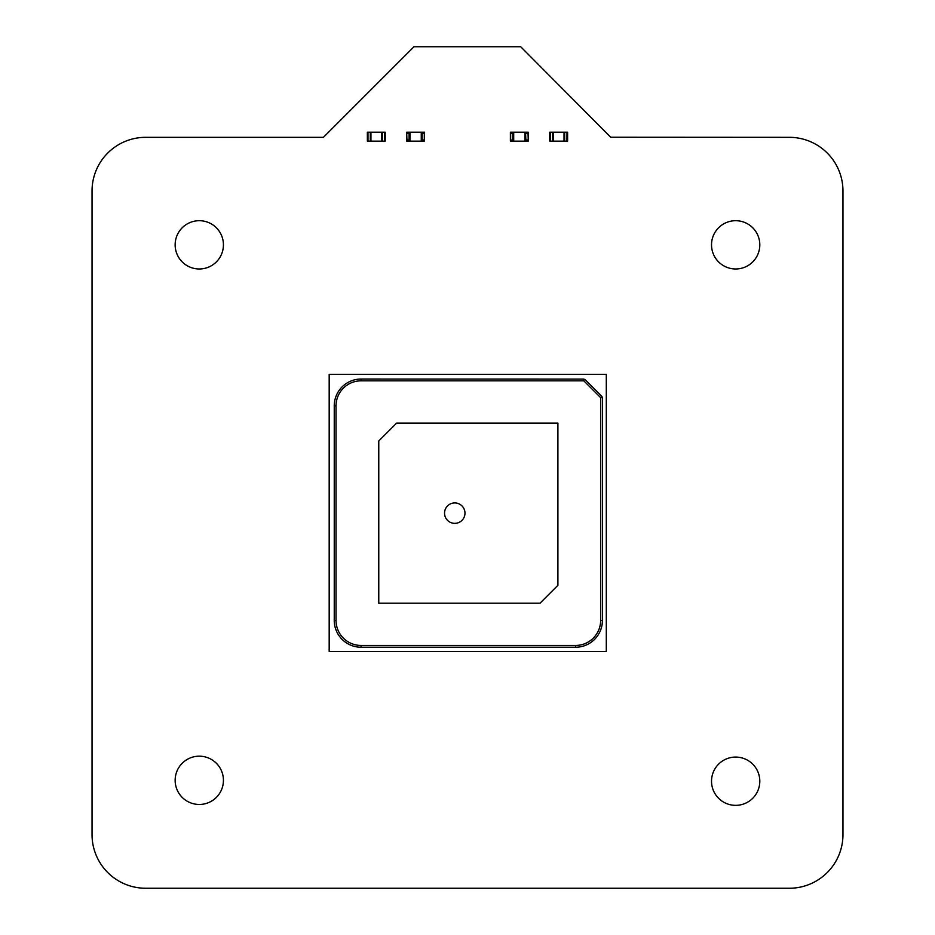 <?xml version="1.0" encoding="UTF-8"?>
<svg xmlns="http://www.w3.org/2000/svg" width="935" height="935" viewBox="0 0 935 935"><rect width="100%" height="100%" fill="white"/><g stroke="black" fill="none" stroke-linecap="round" stroke-linejoin="round"><path stroke-width="1.4" d="M513.07 140.028L511.059 140.028L510.393 141.138L510.393 132.197L511.059 133.319L513.07 133.319L513.07 141.138L527.597 141.138L527.597 140.028L525.856 140.028L525.587 133.319L525.856 140.028M735.67 268.976A24.135 24.135 0 0 1 714.761 232.768A24.135 24.135 0 0 1 756.567 232.768A24.135 24.135 0 0 1 735.67 268.976M199.295 268.976A24.135 24.135 0 0 1 178.386 232.768A24.135 24.135 0 0 1 220.192 232.768A24.135 24.135 0 0 1 199.295 268.976M735.67 805.351A24.135 24.135 0 0 1 714.761 769.143A24.135 24.135 0 0 1 756.567 769.143A24.135 24.135 0 0 1 735.67 805.351M199.295 804.462A24.135 24.135 0 0 1 178.386 768.254A24.135 24.135 0 0 1 220.192 768.254A24.135 24.135 0 0 1 199.295 804.462M610.707 137.235L789.35 137.328A53.634 53.634 0 0 1 842.961 190.962L842.961 834.616A53.634 53.634 0 0 1 789.327 888.25L145.673 888.25A53.634 53.634 0 0 1 92.039 834.616L92.039 190.962A53.634 53.634 0 0 1 145.673 137.328L323.417 137.328L413.983 46.75L520.713 46.75L610.707 137.235M370.938 141.138L370.938 132.197L381.655 132.197L381.655 141.138L367.361 141.138L367.361 132.197L367.981 132.197L367.981 141.138M370.938 132.197L367.981 132.197M381.655 141.138L385.232 141.138L385.232 132.197L382.286 132.197L382.286 141.138M381.655 132.197L382.286 132.197M409.109 140.028L409.109 133.319L409.109 140.028L407.356 140.028L406.69 141.138L406.69 132.197L406.959 141.138M409.378 133.319L409.378 132.197L407.356 132.197L407.356 133.319L409.109 133.319M424.303 132.197L424.303 141.138L424.572 132.197L409.378 132.197M421.884 132.197L421.884 133.319L423.906 133.319L423.906 132.197M424.303 141.138L423.906 140.028L421.884 140.028L421.884 141.138L407.356 141.138M409.378 141.138L409.378 140.028M421.895 133.319L421.895 140.028M423.906 141.138L421.884 141.138M409.998 141.138L409.998 132.197M421.264 141.138L421.264 132.197M525.856 133.319L527.597 133.319L528.275 132.197L528.275 141.138L528.006 132.197M510.393 141.138L510.393 132.197M511.059 132.197L527.597 132.197M525.587 132.197L525.587 133.319M525.587 140.028L525.587 141.138M511.059 141.138L513.07 141.138M513.07 132.197L513.07 133.319M524.956 132.197L524.956 141.138M513.701 132.197L513.701 141.138M564.027 132.197L564.027 141.138L553.298 141.138L553.298 132.197L567.603 132.197L567.603 141.138L566.972 141.138L566.972 132.197M564.027 141.138L566.972 141.138M553.298 132.197L549.722 132.197L549.722 141.138L552.678 141.138L552.678 132.197M553.298 141.138L552.678 141.138M602.432 398.403L602.385 397.878A3.576 3.576 0 0 0 601.731 396.288L585.602 380.089L601.38 395.879L602.432 398.403L602.432 620.419A26.823 26.823 0 0 1 575.609 647.23L575.609 645.442L361.062 645.442A25.035 25.035 0 0 1 336.027 620.419L336.027 405.872A25.035 25.035 0 0 1 361.062 380.837L583.814 380.837L600.644 397.667L602.152 397.036M583.814 380.837L584.433 379.318L585.193 379.75A3.576 3.576 0 0 0 583.604 379.084L361.062 379.049A26.823 26.823 0 0 0 334.239 405.872L334.239 620.419L336.027 620.419M329.178 374.362L329.178 651.485L606.301 651.485L606.301 374.362L329.178 374.362M454.761 502.925A10.215 10.215 0 0 1 463.608 518.247A10.215 10.215 0 0 1 445.913 518.247A10.215 10.215 0 0 1 454.761 502.925M540.021 603.192L557.903 585.31L557.903 423.099L396.65 423.099L378.768 440.969L378.768 603.192L540.021 603.192M584.433 379.318L583.066 379.049M334.239 620.419A26.823 26.823 0 0 0 361.062 647.23L575.609 647.23M370.307 132.197L370.307 141.138M384.612 132.197L384.612 141.138M422.152 133.319L422.152 140.028M510.662 141.138L510.662 132.197M512.801 140.028L512.801 133.319M564.658 141.138L564.658 132.197M550.353 141.138L550.353 132.197M600.644 397.667L600.644 620.419A25.035 25.035 0 0 1 575.609 645.442M361.062 380.837L361.062 379.049M602.432 620.419L600.644 620.419M361.062 647.23L361.062 645.442M334.239 405.872L336.027 405.872"/></g></svg>
